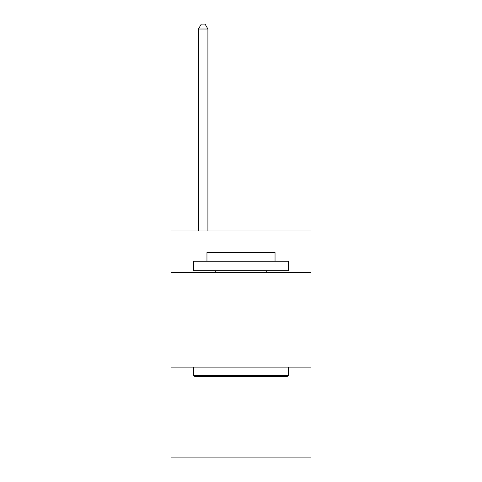 <?xml version="1.0" encoding="UTF-8"?>
<svg xmlns="http://www.w3.org/2000/svg" width="482" height="482" viewBox="0 0 482 482"><rect width="100%" height="100%" fill="white"/><g stroke="black" fill="none" stroke-linecap="round" stroke-linejoin="round"><path stroke-width="0.72" d="M310.968 272.577L310.968 230.98L171.032 230.98L171.032 272.577L310.968 272.577L310.968 457.9L171.032 457.9L171.032 272.577M310.968 367.133L171.032 367.133M194.861 376.587L193.722 375.454L288.278 375.454L287.139 376.587L194.861 376.587M288.278 261.232L288.278 270.691L193.722 270.691L193.722 261.232L288.278 261.232M206.959 261.232L206.959 252.538L275.041 252.538L275.041 261.232M288.278 367.133L288.278 375.454M193.722 367.133L193.722 375.454M266.721 270.691L266.721 272.577M215.279 270.691L215.279 272.577M207.905 230.98L207.905 29.016L198.451 29.016L198.451 230.98M198.451 29.016L201.289 24.1L205.073 24.1L207.905 29.016"/></g></svg>
